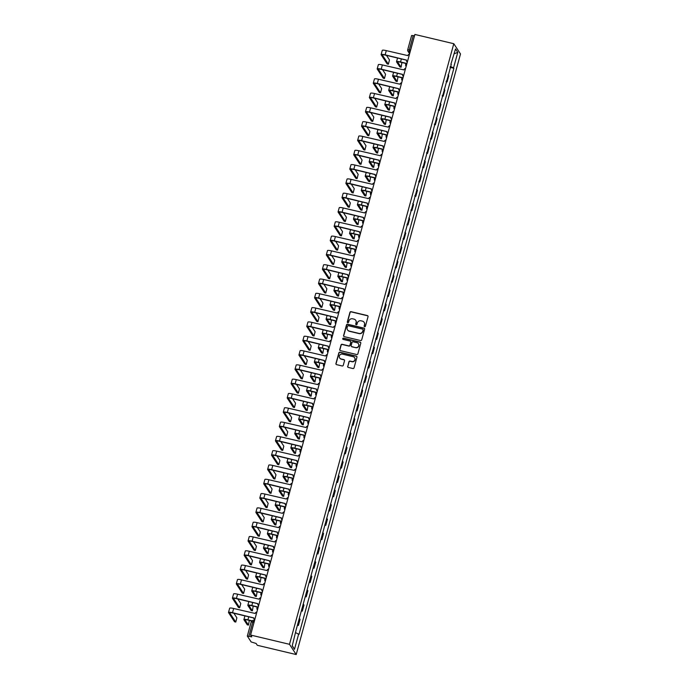 <?xml version="1.0" encoding="UTF-8"?>
<svg xmlns="http://www.w3.org/2000/svg" width="689" height="689" viewBox="0 0 689 689"><rect width="100%" height="100%" fill="white"/><g stroke="black" fill="none" stroke-linecap="round" stroke-linejoin="round"><path stroke-width="1.03" d="M364.619 326.715A0.663 0.637 -33.2 0 0 365.428 326.233L368.038 316.673A0.947 0.913 -33.2 0 0 367.383 315.562L351.089 311.678A0.947 0.913 -33.2 0 0 349.943 312.358L347.325 321.927A0.663 0.637 -33.2 0 0 347.79 322.702A0.663 0.637 -33.2 0 0 348.591 322.228L348.927 320.988A3.032 2.928 -33.2 0 1 352.613 318.8L353.974 319.119A3.032 2.928 -33.2 0 1 356.084 322.693L355.739 323.933A0.663 0.637 -33.2 0 0 356.204 324.708A0.663 0.637 -33.2 0 0 357.005 324.235L357.35 322.995A3.032 2.928 -33.2 0 1 361.027 320.807L362.388 321.126A3.032 2.928 -33.2 0 1 364.498 324.7L364.154 325.931A0.663 0.637 -33.2 0 0 364.619 326.715M347.661 366.324A0.947 0.913 -33.2 0 0 348.324 367.435L352.889 368.529A0.947 0.913 -33.2 0 0 354.043 367.84L356.945 357.221A0.947 0.913 -33.2 0 0 356.291 356.101L340.004 352.225A0.947 0.913 -33.2 0 0 338.85 352.906L335.939 363.525A0.947 0.913 -33.2 0 0 336.602 364.645L342.123 365.962A0.947 0.913 -33.2 0 0 343.277 365.273L344.517 360.726A0.947 0.913 -33.2 0 0 343.854 359.615L341.124 358.96A2.532 2.455 -33.2 0 1 339.763 355.145A2.532 2.455 -33.2 0 1 342.442 354.146L353.164 356.704A2.532 2.455 -33.2 0 1 354.525 360.519A2.532 2.455 -33.2 0 1 351.846 361.518L350.055 361.088A0.947 0.913 -33.2 0 0 348.91 361.777L347.799 366.522A0.947 0.913 -33.2 0 0 347.85 367.151M289.492 644.31L250.581 635.043L414.89 34.45L453.793 43.717L289.492 644.31L296.201 654.55L460.502 53.957L453.793 43.717M360.545 340.538A0.947 0.913 -33.2 0 0 361.699 339.849L364.602 329.23A0.947 0.913 -33.2 0 0 363.947 328.11L347.661 324.235A0.947 0.913 -33.2 0 0 346.507 324.915L343.604 335.534A0.947 0.913 -33.2 0 0 344.259 336.654L360.545 340.538M360.778 343.225L357.875 353.845A0.947 0.913 -33.2 0 1 356.721 354.534L340.435 350.649A0.947 0.913 -33.2 0 1 339.772 349.53L341.012 344.991A0.947 0.913 -33.2 0 1 342.166 344.302L348.772 345.878A0.947 0.913 -33.2 0 0 349.926 345.189L350.753 342.175A0.947 0.913 -33.2 0 0 350.09 341.064L343.217 339.427A0.663 0.637 -33.2 0 1 342.855 338.428A0.663 0.637 -33.2 0 1 343.561 338.161L360.114 342.106A0.947 0.913 -33.2 0 1 360.778 343.225M250.581 635.043L251.769 636.851L247.325 636.076L251.141 641.941L256.11 643.466L257.298 645.283L296.201 654.55M411.643 35.552L413.219 35.578L409.326 49.797L409.094 52.037L409.791 53.096M414.494 35.888L413.219 35.578M446.317 80.949A4.435 0.758 15.3 0 1 446.696 81.276L448.35 75.222A4.435 0.758 -164.7 0 0 447.979 74.903M448.35 75.222L448.763 75.85L447.109 81.905L446.127 81.664M446.696 81.276L447.109 81.905M442.209 95.969L443.191 96.202L444.844 90.156L444.439 89.527A4.435 0.758 -164.7 0 0 444.06 89.2M442.407 95.254A4.435 0.758 15.3 0 1 442.786 95.582L443.191 96.202M438.299 110.274L439.281 110.507L440.934 104.461L440.529 103.832A4.435 0.758 -164.7 0 0 440.15 103.505M438.497 109.56A4.435 0.758 15.3 0 1 438.867 109.887L439.281 110.507M434.38 124.58L435.362 124.812L437.024 118.766L436.611 118.138A4.435 0.758 -164.7 0 0 436.232 117.81M434.578 123.865A4.435 0.758 15.3 0 1 434.957 124.192L435.362 124.812M430.47 138.885L431.452 139.118L433.105 133.063L432.701 132.443A4.435 0.758 -164.7 0 0 432.322 132.116M430.668 138.17A4.435 0.758 15.3 0 1 431.047 138.498L431.452 139.118M426.56 153.191L427.542 153.423L429.195 147.368L428.782 146.748A4.435 0.758 -164.7 0 0 428.412 146.421M426.758 152.476A4.435 0.758 15.3 0 1 427.128 152.794L427.542 153.423M422.641 167.496L423.623 167.728L425.285 161.674L424.872 161.054A4.435 0.758 -164.7 0 0 424.493 160.726M422.839 166.772A4.435 0.758 15.3 0 1 423.218 167.1L423.623 167.728M418.731 181.793L419.713 182.034L421.367 175.979L420.962 175.35A4.435 0.758 -164.7 0 0 420.583 175.032M418.929 181.078A4.435 0.758 15.3 0 1 419.308 181.405L419.713 182.034M414.821 196.098L415.803 196.339L417.456 190.285L417.043 189.656A4.435 0.758 -164.7 0 0 416.673 189.329M415.011 195.383A4.435 0.758 15.3 0 1 415.389 195.71L415.803 196.339M410.902 210.403L411.884 210.636L413.546 204.59L413.133 203.961A4.435 0.758 -164.7 0 0 412.754 203.634M411.1 209.689A4.435 0.758 15.3 0 1 411.479 210.016L411.884 210.636M406.992 224.709L407.974 224.941L409.628 218.895L409.223 218.267A4.435 0.758 -164.7 0 0 408.844 217.939M407.19 223.994A4.435 0.758 15.3 0 1 407.561 224.321L407.974 224.941M403.082 239.014L404.064 239.247L405.718 233.192L405.304 232.572A4.435 0.758 -164.7 0 0 404.934 232.245M403.272 238.299A4.435 0.758 15.3 0 1 403.651 238.627L404.064 239.247M399.164 253.319L400.145 253.552L401.799 247.497L401.394 246.877A4.435 0.758 -164.7 0 0 401.015 246.55M399.362 252.605A4.435 0.758 15.3 0 1 399.741 252.923L400.145 253.552M395.253 267.625L396.235 267.857L397.889 261.803L397.484 261.183A4.435 0.758 -164.7 0 0 397.105 260.855M395.452 266.901A4.435 0.758 15.3 0 1 395.822 267.229L396.235 267.857M391.343 281.93L392.325 282.163L393.979 276.108L393.565 275.488A4.435 0.758 -164.7 0 0 393.195 275.161M391.533 281.207A4.435 0.758 15.3 0 1 391.912 281.534L392.325 282.163M387.425 296.227L388.407 296.468L390.06 290.413L389.655 289.785A4.435 0.758 -164.7 0 0 389.276 289.458M387.623 295.512A4.435 0.758 15.3 0 1 388.002 295.839L388.407 296.468M383.515 310.532L384.496 310.765L386.15 304.719L385.745 304.09A4.435 0.758 -164.7 0 0 385.366 303.763M383.713 309.817A4.435 0.758 15.3 0 1 384.083 310.145L384.496 310.765M379.596 324.838L380.578 325.07L382.24 319.024L381.827 318.396A4.435 0.758 -164.7 0 0 381.448 318.068M379.794 324.123A4.435 0.758 15.3 0 1 380.173 324.45L380.578 325.07M375.686 339.143L376.668 339.376L378.321 333.321L377.916 332.701A4.435 0.758 -164.7 0 0 377.538 332.374M375.884 338.428A4.435 0.758 15.3 0 1 376.263 338.755L376.668 339.376M371.776 353.448L372.758 353.681L374.411 347.626L373.998 347.006A4.435 0.758 -164.7 0 0 373.627 346.679M371.965 352.734A4.435 0.758 15.3 0 1 372.344 353.052L372.758 353.681M367.857 367.754L368.839 367.986L370.501 361.932L370.088 361.312A4.435 0.758 -164.7 0 0 369.709 360.984M368.055 367.03A4.435 0.758 15.3 0 1 368.434 367.358L368.839 367.986M363.947 382.059L364.929 382.292L366.582 376.237L366.178 375.617A4.435 0.758 -164.7 0 0 365.799 375.29M364.145 381.336A4.435 0.758 15.3 0 1 364.515 381.663L364.929 382.292M360.037 396.356L361.019 396.597L362.672 390.542L362.259 389.914A4.435 0.758 -164.7 0 0 361.889 389.595M360.226 395.641A4.435 0.758 15.3 0 1 360.605 395.968L361.019 396.597M356.118 410.661L357.1 410.894L358.762 404.848L358.349 404.219A4.435 0.758 -164.7 0 0 357.97 403.892M356.316 409.946A4.435 0.758 15.3 0 1 356.695 410.274L357.1 410.894M352.208 424.967L353.19 425.199L354.844 419.153L354.439 418.524A4.435 0.758 -164.7 0 0 354.06 418.197M352.406 424.252A4.435 0.758 15.3 0 1 352.777 424.579L353.19 425.199M348.298 439.272L349.28 439.504L350.934 433.459L350.52 432.83A4.435 0.758 -164.7 0 0 350.15 432.503M348.488 438.557A4.435 0.758 15.3 0 1 348.867 438.884L349.28 439.504M344.379 453.577L345.361 453.81L347.015 447.755L346.61 447.135A4.435 0.758 -164.7 0 0 346.231 446.808M344.578 452.862A4.435 0.758 15.3 0 1 344.956 453.19L345.361 453.81M340.469 467.883L341.451 468.115L343.105 462.061L342.7 461.441A4.435 0.758 -164.7 0 0 342.321 461.113M340.667 467.159A4.435 0.758 15.3 0 1 341.038 467.486L341.451 468.115M336.551 482.188L337.532 482.421L339.195 476.366L338.781 475.746A4.435 0.758 -164.7 0 0 338.402 475.419M336.749 481.465A4.435 0.758 15.3 0 1 337.128 481.792L337.532 482.421M332.641 496.485L333.622 496.726L335.276 490.671L334.871 490.043A4.435 0.758 -164.7 0 0 334.492 489.724M332.839 495.77A4.435 0.758 15.3 0 1 333.218 496.097L333.622 496.726M328.731 510.79L329.712 511.023L331.366 504.977L330.953 504.348A4.435 0.758 -164.7 0 0 330.582 504.021M328.929 510.075A4.435 0.758 15.3 0 1 329.299 510.403L329.712 511.023M324.812 525.096L325.794 525.328L327.456 519.282L327.042 518.653A4.435 0.758 -164.7 0 0 326.664 518.326M325.01 524.381A4.435 0.758 15.3 0 1 325.389 524.708L325.794 525.328M320.902 539.401L321.884 539.633L323.537 533.587L323.132 532.959A4.435 0.758 -164.7 0 0 322.753 532.631M321.1 538.686A4.435 0.758 15.3 0 1 321.479 539.013L321.884 539.633M316.992 553.706L317.974 553.939L319.627 547.884L319.214 547.264A4.435 0.758 -164.7 0 0 318.843 546.937M317.181 552.991A4.435 0.758 15.3 0 1 317.56 553.319L317.974 553.939M313.073 568.012L314.055 568.244L315.717 562.19L315.304 561.569A4.435 0.758 -164.7 0 0 314.925 561.242M313.271 567.297A4.435 0.758 15.3 0 1 313.65 567.615L314.055 568.244M309.163 582.317L310.145 582.549L311.798 576.495L311.394 575.875A4.435 0.758 -164.7 0 0 311.015 575.548M309.361 581.594A4.435 0.758 15.3 0 1 309.731 581.921L310.145 582.549M305.253 596.622L306.235 596.855L307.888 590.8L307.475 590.172A4.435 0.758 -164.7 0 0 307.105 589.853M305.442 595.899A4.435 0.758 15.3 0 1 305.821 596.226L306.235 596.855M301.334 610.919L302.316 611.16L303.97 605.106L303.565 604.477A4.435 0.758 -164.7 0 0 303.186 604.15M301.532 610.204A4.435 0.758 15.3 0 1 301.911 610.532L302.316 611.16M297.424 625.224L298.406 625.457L300.059 619.411L299.655 618.782A4.435 0.758 -164.7 0 0 299.276 618.455M297.622 624.51A4.435 0.758 15.3 0 1 297.993 624.837L298.406 625.457M450.864 64.353L455.524 48.953L457.772 52.39L453.56 67.798L450.279 66.48M295.814 632.752L299.009 634.397L453.879 68.28L453.56 67.798M298.69 633.914L294.479 649.314L292.222 645.877L296.115 629.987L451.304 64.361M450.038 67.367L453.879 68.28M457.772 52.39L454.215 53.733M292.282 645.662L294.479 649.314M364.317 326.543A0.663 0.637 -33.2 0 1 364.292 326.138L364.627 324.898A3.032 2.928 -33.2 0 0 364.197 322.452M355.782 320.445A3.032 2.928 -33.2 0 1 356.213 322.9L355.877 324.131A0.663 0.637 -33.2 0 0 355.894 324.536M367.986 316.044A0.947 0.913 -33.2 0 0 367.513 315.76L351.226 311.884A0.947 0.913 -33.2 0 0 350.072 312.565L347.463 322.125A0.663 0.637 -33.2 0 0 347.48 322.538M364.55 328.601A0.947 0.913 -33.2 0 0 364.085 328.317L347.79 324.441A0.947 0.913 -33.2 0 0 346.645 325.122L343.733 335.741A0.947 0.913 -33.2 0 0 343.785 336.37M363.069 329.919A0.663 0.637 -33.2 0 0 362.603 329.135L348.307 325.733A0.663 0.637 -33.2 0 0 347.506 326.207L347.144 327.516A3.032 2.928 -33.2 0 0 349.254 331.082L359.029 333.416A3.032 2.928 -33.2 0 0 362.707 331.22L363.198 330.126A0.663 0.637 -33.2 0 0 363.043 329.514M347.575 329.962A3.032 2.928 -33.2 0 0 349.392 331.288L349.254 331.082M363.198 330.126L362.845 331.426A3.032 2.928 -33.2 0 1 359.158 333.614L349.392 331.288M350.692 341.546A0.947 0.913 -33.2 0 1 350.882 342.381L350.055 345.396A0.947 0.913 -33.2 0 1 348.91 346.085L342.304 344.509A0.947 0.913 -33.2 0 0 341.15 345.189L339.91 349.736A0.947 0.913 -33.2 0 0 339.961 350.365M360.726 342.597A0.947 0.913 -33.2 0 0 360.252 342.312L343.69 338.368A0.663 0.637 -33.2 0 0 342.907 339.255M355.627 347.514A2.532 2.455 -33.2 0 0 358.409 343.716A2.532 2.455 -33.2 0 0 356.945 342.691L353.164 341.796A0.947 0.913 -33.2 0 0 352.019 342.476L351.192 345.49A0.947 0.913 -33.2 0 0 351.846 346.61L355.765 347.712A2.532 2.455 -33.2 0 0 358.469 343.82M351.381 346.326A0.947 0.913 -33.2 0 0 351.984 346.817L351.846 346.61M355.765 347.712L351.984 346.817M354.689 357.824A2.532 2.455 -33.2 0 1 351.976 361.725L350.193 361.294A0.947 0.913 -33.2 0 0 349.039 361.983L347.799 366.522M339.729 358.047A2.532 2.455 -33.2 0 0 341.253 359.167L341.124 358.96M344.466 360.106A0.947 0.913 -33.2 0 0 343.992 359.822L341.253 359.167M356.893 356.592A0.947 0.913 -33.2 0 0 356.42 356.308L340.133 352.432A0.947 0.913 -33.2 0 0 338.979 353.113L336.077 363.732A0.947 0.913 -33.2 0 0 336.129 364.36M399.982 66.936L401.101 67.238L401.902 62.518M406.415 63.371L400.542 61.967A4.875 0.835 -164.7 0 0 396.519 61.717A4.875 0.835 -164.7 0 0 396.563 61.898L399.844 66.902M401.041 67.186L397.76 62.182A3.617 0.62 15.3 0 1 397.725 62.053A3.617 0.62 15.3 0 1 400.714 62.234L406.2 63.543M387.261 63.905L388.381 64.206L389.474 59.934L386.495 55.396M409.49 54.173A1.929 1.869 -33.2 0 0 407.802 55.602L386.288 50.624A4.875 0.835 -164.7 0 0 382.266 50.375L381.112 54.595A4.875 0.835 -164.7 0 0 381.155 54.767L387.123 63.87M407.294 62.225A1.929 1.869 146.8 0 1 406.975 61.864L406.803 61.597A1.929 1.869 -33.2 0 0 407.32 62.113M388.32 64.155L382.352 55.051A3.617 0.62 15.3 0 1 382.317 54.922A3.617 0.62 15.3 0 1 385.306 55.111L406.553 60.176M406.803 61.597A1.929 1.869 -33.2 0 1 406.57 60.098L385.134 54.844A4.875 0.835 -164.7 0 0 381.112 54.595M396.072 81.242L397.191 81.543L397.984 76.823M402.505 77.676L396.623 76.272A4.875 0.835 -164.7 0 0 392.601 76.023A4.875 0.835 -164.7 0 0 392.644 76.195L395.925 81.207M397.131 81.491L393.85 76.488A3.617 0.62 15.3 0 1 393.815 76.35A3.617 0.62 15.3 0 1 396.795 76.539L402.29 77.848M392.153 95.538L393.281 95.849L394.074 91.129M398.587 91.981L392.713 90.578A4.875 0.835 -164.7 0 0 388.691 90.328A4.875 0.835 -164.7 0 0 388.734 90.5L392.015 95.513M393.212 95.797L389.931 90.784A3.617 0.62 15.3 0 1 389.896 90.655A3.617 0.62 15.3 0 1 392.885 90.845L398.38 92.154M388.243 109.844L389.363 110.145L390.163 105.434M394.676 106.287L388.803 104.883A4.875 0.835 -164.7 0 0 384.781 104.633A4.875 0.835 -164.7 0 0 384.824 104.806L388.105 109.809M389.302 110.102L386.021 105.09A3.617 0.62 15.3 0 1 385.986 104.961A3.617 0.62 15.3 0 1 388.975 105.15L394.461 106.459M383.351 78.21L384.471 78.512L385.556 74.24L382.576 69.692M405.58 68.478A1.929 1.869 -33.2 0 0 403.892 69.908L382.369 64.93A4.875 0.835 -164.7 0 0 378.347 64.68L377.193 68.891A4.875 0.835 -164.7 0 0 377.236 69.072L383.205 78.176M403.375 76.531A1.929 1.869 146.8 0 1 403.065 76.169L402.893 75.902A1.929 1.869 -33.2 0 0 403.409 76.419M384.402 78.46L378.442 69.356A3.617 0.62 15.3 0 1 378.407 69.227A3.617 0.62 15.3 0 1 381.387 69.417L402.643 74.481M402.893 75.902A1.929 1.869 -33.2 0 1 402.66 74.403L381.215 69.15A4.875 0.835 -164.7 0 0 377.193 68.891M379.432 92.515L380.552 92.817L381.646 88.545L378.666 83.998M401.67 82.783A1.929 1.869 -33.2 0 0 399.973 84.213L378.459 79.235A4.875 0.835 -164.7 0 0 374.437 78.985L373.283 83.197A4.875 0.835 -164.7 0 0 373.326 83.378L379.294 92.481M399.465 90.827A1.929 1.869 146.8 0 1 399.155 90.474L398.974 90.207A1.929 1.869 -33.2 0 0 399.491 90.724M380.492 92.765L374.523 83.662A3.617 0.62 15.3 0 1 374.489 83.533A3.617 0.62 15.3 0 1 377.477 83.713L398.733 88.778M398.974 90.207A1.929 1.869 -33.2 0 1 398.75 88.709L377.305 83.455A4.875 0.835 -164.7 0 0 373.283 83.197M375.522 106.812L376.642 107.114L377.736 102.85L374.756 98.303M397.751 97.08A1.929 1.869 -33.2 0 0 396.063 98.518L374.54 93.54A4.875 0.835 -164.7 0 0 370.527 93.282L369.373 97.502A4.875 0.835 -164.7 0 0 369.416 97.683L375.376 106.778M395.546 105.133A1.929 1.869 146.8 0 1 395.236 104.771L395.064 104.513A1.929 1.869 -33.2 0 0 395.581 105.029M376.582 107.071L370.613 97.967A3.617 0.62 15.3 0 1 370.579 97.838A3.617 0.62 15.3 0 1 373.567 98.019L394.814 103.083M395.064 104.513A1.929 1.869 -33.2 0 1 394.831 103.014L373.395 97.752A4.875 0.835 -164.7 0 0 369.373 97.502M384.333 124.149L385.452 124.451L386.245 119.74M390.766 120.584L384.884 119.188A4.875 0.835 -164.7 0 0 380.862 118.939A4.875 0.835 -164.7 0 0 380.905 119.111L384.186 124.115M385.392 124.399L382.102 119.395A3.617 0.62 15.3 0 1 382.076 119.266A3.617 0.62 15.3 0 1 385.056 119.455L390.551 120.764M380.414 138.455L381.534 138.756L382.335 134.036M386.848 134.889L380.974 133.494A4.875 0.835 -164.7 0 0 376.952 133.235A4.875 0.835 -164.7 0 0 376.995 133.416L380.276 138.42M381.473 138.704L378.192 133.7A3.617 0.62 15.3 0 1 378.158 133.571A3.617 0.62 15.3 0 1 381.146 133.761L386.641 135.061M371.604 121.118L372.732 121.419L373.817 117.156L370.837 112.608M393.841 111.385A1.929 1.869 -33.2 0 0 392.153 112.824L370.63 107.846A4.875 0.835 -164.7 0 0 366.608 107.587L365.454 111.807A4.875 0.835 -164.7 0 0 365.497 111.988L371.466 121.083M391.636 119.438A1.929 1.869 146.8 0 1 391.326 119.076L391.154 118.809A1.929 1.869 -33.2 0 0 391.671 119.326M372.663 121.376L366.694 112.273A3.617 0.62 15.3 0 1 366.669 112.135A3.617 0.62 15.3 0 1 369.648 112.324L390.904 117.388M391.154 118.809A1.929 1.869 -33.2 0 1 390.921 117.319L369.476 112.057A4.875 0.835 -164.7 0 0 365.454 111.807M367.693 135.423L368.813 135.724L369.907 131.461L366.927 126.914M389.922 125.691A1.929 1.869 -33.2 0 0 388.234 127.129L366.72 122.142A4.875 0.835 -164.7 0 0 362.698 121.893L361.544 126.113A4.875 0.835 -164.7 0 0 361.587 126.285L367.556 135.388M387.726 133.744A1.929 1.869 146.8 0 1 387.416 133.382L387.235 133.115A1.929 1.869 -33.2 0 0 387.752 133.632M368.753 135.673L362.784 126.578A3.617 0.62 15.3 0 1 362.75 126.44A3.617 0.62 15.3 0 1 365.738 126.63L386.994 131.694M387.235 133.115A1.929 1.869 -33.2 0 1 387.011 131.616L365.566 126.363A4.875 0.835 -164.7 0 0 361.544 126.113M376.504 152.76L377.624 153.061L378.425 148.342M382.938 149.194L377.055 147.79A4.875 0.835 -164.7 0 0 373.033 147.541A4.875 0.835 -164.7 0 0 373.085 147.722L376.366 152.725M377.563 153.01L374.282 148.006A3.617 0.62 15.3 0 1 374.248 147.877A3.617 0.62 15.3 0 1 377.236 148.057L382.722 149.367M372.594 167.065L373.714 167.367L374.506 162.647M379.028 163.5L373.145 162.096A4.875 0.835 -164.7 0 0 369.123 161.846A4.875 0.835 -164.7 0 0 369.166 162.027L372.448 167.031M373.645 167.315L370.363 162.311A3.617 0.62 15.3 0 1 370.337 162.182A3.617 0.62 15.3 0 1 373.317 162.363L378.812 163.672M368.675 181.371L369.795 181.672L370.596 176.952M375.109 177.805L369.235 176.401A4.875 0.835 -164.7 0 0 365.213 176.151A4.875 0.835 -164.7 0 0 365.256 176.324L368.537 181.336M369.735 181.62L366.453 176.617A3.617 0.62 15.3 0 1 366.419 176.479A3.617 0.62 15.3 0 1 369.407 176.668L374.894 177.977M364.765 195.676L365.885 195.977L366.677 191.258M371.199 192.11L365.316 190.707A4.875 0.835 -164.7 0 0 361.294 190.457A4.875 0.835 -164.7 0 0 361.337 190.629L364.627 195.642M365.825 195.926L362.543 190.913A3.617 0.62 15.3 0 1 362.509 190.784A3.617 0.62 15.3 0 1 365.497 190.974L370.983 192.283M360.855 209.973L361.975 210.274L362.767 205.563M367.28 206.416L361.406 205.012A4.875 0.835 -164.7 0 0 357.384 204.762A4.875 0.835 -164.7 0 0 357.427 204.934L360.709 209.938M361.906 210.231L358.624 205.219A3.617 0.62 15.3 0 1 358.59 205.089A3.617 0.62 15.3 0 1 361.579 205.279L367.073 206.588M356.936 224.278L358.056 224.58L358.857 219.869M363.37 220.713L357.496 219.317A4.875 0.835 -164.7 0 0 353.474 219.068A4.875 0.835 -164.7 0 0 353.517 219.24L356.799 224.244M357.996 224.536L354.714 219.524A3.617 0.62 15.3 0 1 354.68 219.395A3.617 0.62 15.3 0 1 357.669 219.584L363.155 220.893M353.026 238.583L354.146 238.885L354.938 234.165M359.46 235.018L353.578 233.623A4.875 0.835 -164.7 0 0 349.556 233.364A4.875 0.835 -164.7 0 0 349.599 233.545L352.88 238.549M354.086 238.833L350.804 233.829A3.617 0.62 15.3 0 1 350.77 233.7A3.617 0.62 15.3 0 1 353.758 233.89L359.245 235.19M349.108 252.889L350.236 253.19L351.028 248.471M355.541 249.323L349.667 247.928A4.875 0.835 -164.7 0 0 345.645 247.67A4.875 0.835 -164.7 0 0 345.689 247.851L348.97 252.854M350.167 253.139L346.886 248.135A3.617 0.62 15.3 0 1 346.851 248.006A3.617 0.62 15.3 0 1 349.84 248.186L355.335 249.496M363.783 149.728L364.903 150.03L365.988 145.758L363.017 141.219M386.012 139.996A1.929 1.869 -33.2 0 0 384.324 141.434L362.802 136.448A4.875 0.835 -164.7 0 0 358.78 136.198L357.625 140.418A4.875 0.835 -164.7 0 0 357.677 140.59L363.637 149.694M383.807 148.049A1.929 1.869 146.8 0 1 383.497 147.687L383.325 147.42A1.929 1.869 -33.2 0 0 383.842 147.937M364.843 149.978L358.874 140.875A3.617 0.62 15.3 0 1 358.84 140.745A3.617 0.62 15.3 0 1 361.828 140.935L383.075 145.999M383.325 147.42A1.929 1.869 -33.2 0 1 383.093 145.922L361.647 140.668A4.875 0.835 -164.7 0 0 357.625 140.418M359.865 164.034L360.984 164.335L362.078 160.063L359.098 155.525M382.102 154.302A1.929 1.869 -33.2 0 0 380.414 155.731L358.891 150.753A4.875 0.835 -164.7 0 0 354.869 150.503L353.715 154.724A4.875 0.835 -164.7 0 0 353.758 154.896L359.727 163.999M379.897 162.354A1.929 1.869 146.8 0 1 379.587 161.993L379.415 161.726A1.929 1.869 -33.2 0 0 379.923 162.242M360.924 164.283L354.956 155.18A3.617 0.62 15.3 0 1 354.93 155.051A3.617 0.62 15.3 0 1 357.91 155.24L379.165 160.304M379.415 161.726A1.929 1.869 -33.2 0 1 379.183 160.227L357.737 154.973A4.875 0.835 -164.7 0 0 353.715 154.724M355.955 178.339L357.074 178.64L358.168 174.369L355.188 169.821M378.183 168.607A1.929 1.869 -33.2 0 0 376.495 170.037L354.981 165.059A4.875 0.835 -164.7 0 0 350.959 164.809L349.805 169.029A4.875 0.835 -164.7 0 0 349.848 169.201L355.817 178.305M375.987 176.66A1.929 1.869 146.8 0 1 375.677 176.298L375.496 176.031A1.929 1.869 -33.2 0 0 376.013 176.548M357.014 178.589L351.046 169.485A3.617 0.62 15.3 0 1 351.011 169.356A3.617 0.62 15.3 0 1 354 169.546L375.247 174.61M375.496 176.031A1.929 1.869 -33.2 0 1 375.272 174.532L353.827 169.279A4.875 0.835 -164.7 0 0 349.805 169.029M352.045 192.644L353.164 192.946L354.249 188.674L351.269 184.127M374.273 182.912A1.929 1.869 -33.2 0 0 372.585 184.342L351.063 179.364A4.875 0.835 -164.7 0 0 347.041 179.114L345.887 183.326A4.875 0.835 -164.7 0 0 345.93 183.507L351.898 192.61M372.069 190.956A1.929 1.869 146.8 0 1 371.759 190.603L371.586 190.336A1.929 1.869 -33.2 0 0 372.103 190.853M353.095 192.894L347.135 183.791A3.617 0.62 15.3 0 1 347.101 183.662A3.617 0.62 15.3 0 1 350.09 183.851L371.337 188.907M371.586 190.336A1.929 1.869 -33.2 0 1 371.354 188.838L349.909 183.584A4.875 0.835 -164.7 0 0 345.887 183.326M348.126 206.941L349.245 207.243L350.339 202.979L347.359 198.432M370.363 197.209A1.929 1.869 -33.2 0 0 368.675 198.647L347.153 193.669A4.875 0.835 -164.7 0 0 343.131 193.42L341.977 197.631A4.875 0.835 -164.7 0 0 342.02 197.812L347.988 206.915M368.159 205.262A1.929 1.869 146.8 0 1 367.848 204.9L367.676 204.642A1.929 1.869 -33.2 0 0 368.184 205.158M349.185 207.2L343.217 198.096A3.617 0.62 15.3 0 1 343.182 197.967A3.617 0.62 15.3 0 1 346.171 198.148L367.426 203.212M367.676 204.642A1.929 1.869 -33.2 0 1 367.444 203.143L345.999 197.881A4.875 0.835 -164.7 0 0 341.977 197.631M344.216 221.247L345.335 221.548L346.429 217.285L343.449 212.737M366.445 211.514A1.929 1.869 -33.2 0 0 364.757 212.953L343.243 207.975A4.875 0.835 -164.7 0 0 339.221 207.716L338.066 211.936A4.875 0.835 -164.7 0 0 338.11 212.117L344.078 221.212M364.248 219.567A1.929 1.869 146.8 0 1 363.93 219.205L363.758 218.938A1.929 1.869 -33.2 0 0 364.274 219.455M345.275 221.505L339.307 212.401A3.617 0.62 15.3 0 1 339.272 212.272A3.617 0.62 15.3 0 1 342.261 212.453L363.508 217.517M363.758 218.938A1.929 1.869 -33.2 0 1 363.525 217.448L342.088 212.186A4.875 0.835 -164.7 0 0 338.066 211.936M340.306 235.552L341.425 235.853L342.511 231.59L339.531 227.043M362.535 225.82A1.929 1.869 -33.2 0 0 360.847 227.258L339.324 222.271A4.875 0.835 -164.7 0 0 335.302 222.022L334.148 226.242A4.875 0.835 -164.7 0 0 334.191 226.414L340.159 235.517M360.33 233.872A1.929 1.869 146.8 0 1 360.02 233.511L359.847 233.244A1.929 1.869 -33.2 0 0 360.364 233.76M341.356 235.802L335.397 226.707A3.617 0.62 15.3 0 1 335.362 226.569A3.617 0.62 15.3 0 1 338.351 226.759L359.598 231.823M359.847 233.244A1.929 1.869 -33.2 0 1 359.615 231.745L338.17 226.492A4.875 0.835 -164.7 0 0 334.148 226.242M336.387 249.857L337.507 250.159L338.6 245.895L335.621 241.348M358.624 240.125A1.929 1.869 -33.2 0 0 356.928 241.563L335.414 236.577A4.875 0.835 -164.7 0 0 331.392 236.327L330.238 240.547A4.875 0.835 -164.7 0 0 330.281 240.719L336.249 249.823M356.42 248.178A1.929 1.869 146.8 0 1 356.11 247.816L355.929 247.549A1.929 1.869 -33.2 0 0 356.446 248.066M337.446 250.107L331.478 241.004A3.617 0.62 15.3 0 1 331.443 240.874A3.617 0.62 15.3 0 1 334.432 241.064L355.688 246.128M355.929 247.549A1.929 1.869 -33.2 0 1 355.705 246.051L334.26 240.797A4.875 0.835 -164.7 0 0 330.238 240.547M345.198 267.194L346.317 267.496L347.118 262.776M351.631 263.629L345.757 262.225A4.875 0.835 -164.7 0 0 341.735 261.975A4.875 0.835 -164.7 0 0 341.778 262.156L345.06 267.16M346.257 267.444L342.976 262.44A3.617 0.62 15.3 0 1 342.941 262.311A3.617 0.62 15.3 0 1 345.93 262.492L351.416 263.801M341.288 281.5L342.407 281.801L343.2 277.081M347.721 277.934L341.839 276.53A4.875 0.835 -164.7 0 0 337.817 276.28A4.875 0.835 -164.7 0 0 337.86 276.461L341.141 281.465M342.347 281.749L339.057 276.745A3.617 0.62 15.3 0 1 339.031 276.608A3.617 0.62 15.3 0 1 342.011 276.797L347.506 278.106M337.369 295.805L338.488 296.106L339.289 291.387M343.802 292.239L337.929 290.836A4.875 0.835 -164.7 0 0 333.907 290.586A4.875 0.835 -164.7 0 0 333.95 290.758L337.231 295.77M338.428 296.055L335.147 291.051A3.617 0.62 15.3 0 1 335.112 290.913A3.617 0.62 15.3 0 1 338.101 291.102L343.596 292.412M333.459 310.102L334.578 310.403L335.379 305.692M339.892 306.545L334.01 305.141A4.875 0.835 -164.7 0 0 329.988 304.891A4.875 0.835 -164.7 0 0 330.04 305.063L333.321 310.076M334.518 310.36L331.237 305.348A3.617 0.62 15.3 0 1 331.202 305.218A3.617 0.62 15.3 0 1 334.191 305.408L339.677 306.717M329.549 324.407L330.668 324.708L331.461 319.997M335.982 320.841L330.1 319.446A4.875 0.835 -164.7 0 0 326.078 319.196A4.875 0.835 -164.7 0 0 326.121 319.369L329.402 324.373M330.599 324.665L327.318 319.653A3.617 0.62 15.3 0 1 327.292 319.524A3.617 0.62 15.3 0 1 330.272 319.713L335.767 321.022M325.63 338.712L326.75 339.014L327.551 334.294M332.064 335.147L326.19 333.752A4.875 0.835 -164.7 0 0 322.168 333.493A4.875 0.835 -164.7 0 0 322.211 333.674L325.492 338.678M326.689 338.962L323.408 333.958A3.617 0.62 15.3 0 1 323.374 333.829A3.617 0.62 15.3 0 1 326.362 334.019L331.857 335.319M321.72 353.018L322.84 353.319L323.632 348.6M328.153 349.452L322.271 348.057A4.875 0.835 -164.7 0 0 318.249 347.799A4.875 0.835 -164.7 0 0 318.292 347.979L321.582 352.983M322.779 353.268L319.498 348.264A3.617 0.62 15.3 0 1 319.463 348.134A3.617 0.62 15.3 0 1 322.452 348.315L327.938 349.624M317.81 367.323L318.929 367.625L319.722 362.905M324.235 363.758L318.361 362.354A4.875 0.835 -164.7 0 0 314.339 362.104A4.875 0.835 -164.7 0 0 314.382 362.285L317.663 367.289M318.861 367.573L315.579 362.569A3.617 0.62 15.3 0 1 315.553 362.44A3.617 0.62 15.3 0 1 318.533 362.621L324.028 363.93M313.891 381.628L315.011 381.93L315.812 377.21M320.325 378.063L314.451 376.659A4.875 0.835 -164.7 0 0 310.429 376.409A4.875 0.835 -164.7 0 0 310.472 376.59L313.753 381.594M314.951 381.878L311.669 376.874A3.617 0.62 15.3 0 1 311.635 376.737A3.617 0.62 15.3 0 1 314.623 376.926L320.109 378.235M309.981 395.934L311.101 396.235L311.893 391.516M316.415 392.368L310.532 390.964A4.875 0.835 -164.7 0 0 306.51 390.715A4.875 0.835 -164.7 0 0 306.553 390.887L309.835 395.899M311.04 396.184L307.759 391.18A3.617 0.62 15.3 0 1 307.725 391.042A3.617 0.62 15.3 0 1 310.713 391.231L316.199 392.541M306.071 410.231L307.191 410.541L307.983 405.821M312.496 406.674L306.622 405.27A4.875 0.835 -164.7 0 0 302.6 405.02A4.875 0.835 -164.7 0 0 302.643 405.192L305.925 410.205M307.122 410.489L303.84 405.476A3.617 0.62 15.3 0 1 303.806 405.347A3.617 0.62 15.3 0 1 306.794 405.537L312.289 406.846M302.152 424.536L303.272 424.837L304.073 420.126M308.586 420.97L302.712 419.575A4.875 0.835 -164.7 0 0 298.69 419.325A4.875 0.835 -164.7 0 0 298.733 419.498L302.015 424.502M303.212 424.794L299.93 419.782A3.617 0.62 15.3 0 1 299.896 419.653A3.617 0.62 15.3 0 1 302.884 419.842L308.371 421.151M298.242 438.841L299.362 439.143L300.154 434.423M304.676 435.276L298.793 433.881A4.875 0.835 -164.7 0 0 294.771 433.631A4.875 0.835 -164.7 0 0 294.814 433.803L298.096 438.807M299.302 439.091L296.012 434.087A3.617 0.62 15.3 0 1 295.986 433.958A3.617 0.62 15.3 0 1 298.966 434.148L304.46 435.457M294.324 453.147L295.443 453.448L296.244 448.728M300.757 449.581L294.883 448.186A4.875 0.835 -164.7 0 0 290.861 447.928A4.875 0.835 -164.7 0 0 290.904 448.108L294.186 453.112M295.383 453.396L292.102 448.393A3.617 0.62 15.3 0 1 292.067 448.263A3.617 0.62 15.3 0 1 295.056 448.453L300.55 449.753M290.413 467.452L291.533 467.753L292.334 463.034M296.847 463.886L290.965 462.483A4.875 0.835 -164.7 0 0 286.951 462.233A4.875 0.835 -164.7 0 0 286.994 462.414L290.276 467.418M291.473 467.702L288.191 462.698A3.617 0.62 15.3 0 1 288.157 462.569A3.617 0.62 15.3 0 1 291.146 462.75L296.632 464.059M332.477 264.163L333.597 264.464L334.69 260.192L331.71 255.653M354.706 254.43A1.929 1.869 -33.2 0 0 353.018 255.86L331.504 250.882A4.875 0.835 -164.7 0 0 327.482 250.632L326.328 254.852A4.875 0.835 -164.7 0 0 326.371 255.025L332.331 264.128M352.501 262.483A1.929 1.869 146.8 0 1 352.191 262.121L352.019 261.854A1.929 1.869 -33.2 0 0 352.535 262.371M333.536 264.412L327.568 255.309A3.617 0.62 15.3 0 1 327.533 255.18A3.617 0.62 15.3 0 1 330.522 255.369L351.769 260.433M352.019 261.854A1.929 1.869 -33.2 0 1 351.786 260.356L330.35 255.102A4.875 0.835 -164.7 0 0 326.328 254.852M328.558 278.468L329.686 278.769L330.772 274.498L327.792 269.959M350.796 268.736A1.929 1.869 -33.2 0 0 349.108 270.166L327.585 265.187A4.875 0.835 -164.7 0 0 323.563 264.938L322.409 269.158A4.875 0.835 -164.7 0 0 322.452 269.33L328.42 278.434M348.591 276.789A1.929 1.869 146.8 0 1 348.281 276.427L348.109 276.16A1.929 1.869 -33.2 0 0 348.625 276.677M329.618 278.718L323.649 269.614A3.617 0.62 15.3 0 1 323.623 269.485A3.617 0.62 15.3 0 1 326.603 269.675L347.859 274.739M348.109 276.16A1.929 1.869 -33.2 0 1 347.876 274.661L326.431 269.408A4.875 0.835 -164.7 0 0 322.409 269.158M324.648 292.773L325.768 293.075L326.862 288.803L323.882 284.256M346.877 283.041A1.929 1.869 -33.2 0 0 345.189 284.471L323.675 279.493A4.875 0.835 -164.7 0 0 319.653 279.243L318.499 283.455A4.875 0.835 -164.7 0 0 318.542 283.635L324.51 292.739M344.681 291.085A1.929 1.869 146.8 0 1 344.371 290.732L344.19 290.465A1.929 1.869 -33.2 0 0 344.707 290.982M325.708 293.023L319.739 283.92A3.617 0.62 15.3 0 1 319.705 283.79A3.617 0.62 15.3 0 1 322.693 283.98L343.949 289.036M344.19 290.465A1.929 1.869 -33.2 0 1 343.966 288.967L322.521 283.713A4.875 0.835 -164.7 0 0 318.499 283.455M320.738 307.07L321.858 307.372L322.952 303.108L319.972 298.561M342.967 297.338A1.929 1.869 -33.2 0 0 341.279 298.776L319.756 293.798A4.875 0.835 -164.7 0 0 315.734 293.548L314.58 297.76A4.875 0.835 -164.7 0 0 314.632 297.941L320.592 307.044M340.762 305.391A1.929 1.869 146.8 0 1 340.452 305.038L340.28 304.771A1.929 1.869 -33.2 0 0 340.797 305.287M321.797 307.328L315.829 298.225A3.617 0.62 15.3 0 1 315.795 298.096A3.617 0.62 15.3 0 1 318.783 298.277L340.03 303.341M340.28 304.771A1.929 1.869 -33.2 0 1 340.047 303.272L318.602 298.018A4.875 0.835 -164.7 0 0 314.58 297.76M316.819 321.375L317.939 321.677L319.033 317.414L316.053 312.866M339.057 311.643A1.929 1.869 -33.2 0 0 337.369 313.082L315.846 308.104A4.875 0.835 -164.7 0 0 311.824 307.845L310.67 312.065A4.875 0.835 -164.7 0 0 310.713 312.246L316.682 321.341M336.852 319.696A1.929 1.869 146.8 0 1 336.542 319.334L336.37 319.067A1.929 1.869 -33.2 0 0 336.878 319.593M317.879 321.634L311.91 312.53A3.617 0.62 15.3 0 1 311.884 312.401A3.617 0.62 15.3 0 1 314.864 312.582L336.12 317.646M336.37 319.067A1.929 1.869 -33.2 0 1 336.137 317.577L314.692 312.315A4.875 0.835 -164.7 0 0 310.67 312.065M312.909 335.681L314.029 335.982L315.123 331.719L312.143 327.172M335.138 325.949A1.929 1.869 -33.2 0 0 333.45 327.387L311.936 322.4A4.875 0.835 -164.7 0 0 307.914 322.151L306.76 326.371A4.875 0.835 -164.7 0 0 306.803 326.543L312.772 335.646M332.942 334.001A1.929 1.869 146.8 0 1 332.632 333.64L332.451 333.373A1.929 1.869 -33.2 0 0 332.968 333.889M313.969 335.931L308 326.836A3.617 0.62 15.3 0 1 307.966 326.698A3.617 0.62 15.3 0 1 310.954 326.887L332.201 331.952M332.451 333.373A1.929 1.869 -33.2 0 1 332.227 331.874L310.782 326.62A4.875 0.835 -164.7 0 0 306.76 326.371M308.999 349.986L310.119 350.288L311.204 346.024L308.224 341.477M331.228 340.254A1.929 1.869 -33.2 0 0 329.54 341.692L308.017 336.706A4.875 0.835 -164.7 0 0 303.995 336.456L302.841 340.676A4.875 0.835 -164.7 0 0 302.884 340.848L308.853 349.952M329.023 348.307A1.929 1.869 146.8 0 1 328.713 347.945L328.541 347.678A1.929 1.869 -33.2 0 0 329.058 348.195M310.05 350.236L304.09 341.141A3.617 0.62 15.3 0 1 304.056 341.003A3.617 0.62 15.3 0 1 307.044 341.193L328.291 346.257M328.541 347.678A1.929 1.869 -33.2 0 1 328.308 346.179L306.863 340.926A4.875 0.835 -164.7 0 0 302.841 340.676M305.081 364.292L306.2 364.593L307.294 360.321L304.314 355.782M327.318 354.559A1.929 1.869 -33.2 0 0 325.63 355.998L304.107 351.011A4.875 0.835 -164.7 0 0 300.085 350.761L298.931 354.981A4.875 0.835 -164.7 0 0 298.974 355.154L304.943 364.257M325.113 362.612A1.929 1.869 146.8 0 1 324.803 362.25L324.631 361.983A1.929 1.869 -33.2 0 0 325.139 362.5M306.14 364.541L300.171 355.438A3.617 0.62 15.3 0 1 300.146 355.309A3.617 0.62 15.3 0 1 303.126 355.498L324.381 360.562M324.631 361.983A1.929 1.869 -33.2 0 1 324.398 360.485L302.953 355.231A4.875 0.835 -164.7 0 0 298.931 354.981M301.171 378.597L302.29 378.898L303.384 374.627L300.404 370.088M323.399 368.865A1.929 1.869 -33.2 0 0 321.711 370.294L300.197 365.316A4.875 0.835 -164.7 0 0 296.175 365.067L295.021 369.287A4.875 0.835 -164.7 0 0 295.064 369.459L301.033 378.562M321.203 376.917A1.929 1.869 146.8 0 1 320.893 376.556L320.712 376.289A1.929 1.869 -33.2 0 0 321.229 376.805M302.23 378.847L296.261 369.743A3.617 0.62 15.3 0 1 296.227 369.614A3.617 0.62 15.3 0 1 299.215 369.804L320.463 374.868M320.712 376.289A1.929 1.869 -33.2 0 1 320.488 374.79L299.043 369.537A4.875 0.835 -164.7 0 0 295.021 369.287M297.26 392.902L298.38 393.204L299.465 388.932L296.485 384.384M319.489 383.17A1.929 1.869 -33.2 0 0 317.801 384.6L296.279 379.622A4.875 0.835 -164.7 0 0 292.257 379.372L291.102 383.584A4.875 0.835 -164.7 0 0 291.146 383.764L297.114 392.868M317.284 391.214A1.929 1.869 146.8 0 1 316.974 390.861L316.802 390.594A1.929 1.869 -33.2 0 0 317.319 391.111M298.311 393.152L292.351 384.049A3.617 0.62 15.3 0 1 292.317 383.919A3.617 0.62 15.3 0 1 295.305 384.109L316.552 389.164M316.802 390.594A1.929 1.869 -33.2 0 1 316.57 389.096L295.125 383.842A4.875 0.835 -164.7 0 0 291.102 383.584M293.342 407.199L294.461 407.509L295.555 403.237L292.575 398.69M315.579 397.475A1.929 1.869 -33.2 0 0 313.891 398.905L292.369 393.927A4.875 0.835 -164.7 0 0 288.346 393.677L287.192 397.889A4.875 0.835 -164.7 0 0 287.235 398.07L293.204 407.173M313.374 405.52A1.929 1.869 146.8 0 1 313.064 405.166L312.892 404.899A1.929 1.869 -33.2 0 0 313.4 405.416M294.401 407.457L288.433 398.354A3.617 0.62 15.3 0 1 288.398 398.225A3.617 0.62 15.3 0 1 291.387 398.406L312.642 403.47M312.892 404.899A1.929 1.869 -33.2 0 1 312.66 403.401L291.214 398.147A4.875 0.835 -164.7 0 0 287.192 397.889M289.432 421.504L290.551 421.806L291.645 417.543L288.665 412.995M311.661 411.772A1.929 1.869 -33.2 0 0 309.972 413.211L288.458 408.232A4.875 0.835 -164.7 0 0 284.436 407.974L283.282 412.194A4.875 0.835 -164.7 0 0 283.325 412.375L289.294 421.47M309.464 419.825A1.929 1.869 146.8 0 1 309.146 419.463L308.973 419.196A1.929 1.869 -33.2 0 0 309.49 419.722M290.491 421.763L284.523 412.659A3.617 0.62 15.3 0 1 284.488 412.53A3.617 0.62 15.3 0 1 287.477 412.711L308.724 417.775M308.973 419.196A1.929 1.869 -33.2 0 1 308.741 417.706L287.304 412.444A4.875 0.835 -164.7 0 0 283.282 412.194M285.522 435.81L286.641 436.111L287.726 431.848L284.746 427.301M307.75 426.078A1.929 1.869 -33.2 0 0 306.062 427.516L284.54 422.538A4.875 0.835 -164.7 0 0 280.518 422.279L279.364 426.5A4.875 0.835 -164.7 0 0 279.407 426.68L285.375 435.775M305.546 434.13A1.929 1.869 146.8 0 1 305.236 433.769L305.063 433.502A1.929 1.869 -33.2 0 0 305.58 434.018M286.572 436.059L280.604 426.965A3.617 0.62 15.3 0 1 280.578 426.827A3.617 0.62 15.3 0 1 283.558 427.016L304.814 432.081M305.063 433.502A1.929 1.869 -33.2 0 1 304.831 432.012L283.386 426.749A4.875 0.835 -164.7 0 0 279.364 426.5M281.603 450.115L282.723 450.417L283.816 446.153L280.836 441.606M303.84 440.383A1.929 1.869 -33.2 0 0 302.144 441.821L280.63 436.835A4.875 0.835 -164.7 0 0 276.608 436.585L275.454 440.805A4.875 0.835 -164.7 0 0 275.497 440.977L281.465 450.081M301.636 448.436A1.929 1.869 146.8 0 1 301.326 448.074L301.145 447.807A1.929 1.869 -33.2 0 0 301.661 448.324M282.662 450.365L276.694 441.27A3.617 0.62 15.3 0 1 276.659 441.132A3.617 0.62 15.3 0 1 279.648 441.322L300.904 446.386M301.145 447.807A1.929 1.869 -33.2 0 1 300.921 446.308L279.476 441.055A4.875 0.835 -164.7 0 0 275.454 440.805M277.693 464.42L278.812 464.722L279.906 460.45L276.926 455.911M299.922 454.688A1.929 1.869 -33.2 0 0 298.234 456.127L276.711 451.14A4.875 0.835 -164.7 0 0 272.689 450.89L271.544 455.11A4.875 0.835 -164.7 0 0 271.587 455.283L277.546 464.386M297.717 462.741A1.929 1.869 146.8 0 1 297.407 462.379L297.235 462.112A1.929 1.869 -33.2 0 0 297.751 462.629M278.752 464.67L272.784 455.567A3.617 0.62 15.3 0 1 272.749 455.438A3.617 0.62 15.3 0 1 275.738 455.627L296.985 460.691M297.235 462.112A1.929 1.869 -33.2 0 1 297.002 460.614L275.557 455.36A4.875 0.835 -164.7 0 0 271.544 455.11M286.503 481.757L287.623 482.059L288.415 477.339M292.937 478.192L287.055 476.788A4.875 0.835 -164.7 0 0 283.033 476.538A4.875 0.835 -164.7 0 0 283.076 476.719L286.357 481.723M287.554 482.007L284.273 477.003A3.617 0.62 15.3 0 1 284.247 476.874A3.617 0.62 15.3 0 1 287.227 477.055L292.722 478.364M273.774 478.726L274.894 479.027L275.988 474.755L273.008 470.217M296.012 468.994A1.929 1.869 -33.2 0 0 294.324 470.423L272.801 465.445A4.875 0.835 -164.7 0 0 268.779 465.196L267.625 469.416A4.875 0.835 -164.7 0 0 267.668 469.588L273.636 478.691M293.807 477.046A1.929 1.869 146.8 0 1 293.497 476.685L293.325 476.418A1.929 1.869 -33.2 0 0 293.841 476.934M274.833 478.976L268.865 469.872A3.617 0.62 15.3 0 1 268.839 469.743A3.617 0.62 15.3 0 1 271.819 469.932L293.075 474.997M293.325 476.418A1.929 1.869 -33.2 0 1 293.092 474.919L271.647 469.665A4.875 0.835 -164.7 0 0 267.625 469.416M282.585 496.063L283.704 496.364L284.505 491.645M289.018 492.497L283.145 491.093A4.875 0.835 -164.7 0 0 279.123 490.844A4.875 0.835 -164.7 0 0 279.166 491.016L282.447 496.028M283.644 496.313L280.363 491.309A3.617 0.62 15.3 0 1 280.328 491.171A3.617 0.62 15.3 0 1 283.317 491.36L288.812 492.669M269.864 493.031L270.984 493.333L272.077 489.061L269.098 484.513M292.093 483.299A1.929 1.869 -33.2 0 0 290.405 484.729L268.891 479.751A4.875 0.835 -164.7 0 0 264.869 479.501L263.715 483.712A4.875 0.835 -164.7 0 0 263.758 483.893L269.726 492.997M289.897 491.352A1.929 1.869 146.8 0 1 289.587 490.99L289.406 490.723A1.929 1.869 -33.2 0 0 289.923 491.24M270.923 493.281L264.955 484.178A3.617 0.62 15.3 0 1 264.921 484.048A3.617 0.62 15.3 0 1 267.909 484.238L289.156 489.302M289.406 490.723A1.929 1.869 -33.2 0 1 289.182 489.224L267.737 483.971A4.875 0.835 -164.7 0 0 263.715 483.712M278.675 510.368L279.794 510.67L280.595 505.95M285.108 506.803L279.226 505.399A4.875 0.835 -164.7 0 0 275.204 505.149A4.875 0.835 -164.7 0 0 275.255 505.321L278.537 510.334M279.734 510.618L276.453 505.605A3.617 0.62 15.3 0 1 276.418 505.476A3.617 0.62 15.3 0 1 279.407 505.666L284.893 506.975M265.954 507.337L267.074 507.638L268.159 503.366L265.187 498.819M288.183 497.604A1.929 1.869 -33.2 0 0 286.495 499.034L264.972 494.056A4.875 0.835 -164.7 0 0 260.95 493.806L259.796 498.018A4.875 0.835 -164.7 0 0 259.848 498.199L265.808 507.302M285.978 505.648A1.929 1.869 146.8 0 1 285.668 505.295L285.496 505.028A1.929 1.869 -33.2 0 0 286.013 505.545M267.013 507.586L261.045 498.483A3.617 0.62 15.3 0 1 261.01 498.354A3.617 0.62 15.3 0 1 263.999 498.535L285.246 503.599M285.496 505.028A1.929 1.869 -33.2 0 1 285.263 503.53L263.818 498.276A4.875 0.835 -164.7 0 0 259.796 498.018M274.765 524.665L275.884 524.966L276.677 520.255M281.198 521.108L275.316 519.704A4.875 0.835 -164.7 0 0 271.294 519.454A4.875 0.835 -164.7 0 0 271.337 519.627L274.618 524.63M275.815 524.923L272.534 519.911A3.617 0.62 15.3 0 1 272.508 519.782A3.617 0.62 15.3 0 1 275.488 519.971L280.983 521.28M262.035 521.633L263.155 521.935L264.249 517.672L261.269 513.124M284.273 511.901A1.929 1.869 -33.2 0 0 282.585 513.339L261.062 508.361A4.875 0.835 -164.7 0 0 257.04 508.103L255.886 512.323A4.875 0.835 -164.7 0 0 255.929 512.504L261.898 521.599M282.068 519.954A1.929 1.869 146.8 0 1 281.758 519.592L281.586 519.334A1.929 1.869 -33.2 0 0 282.094 519.851M263.095 521.892L257.126 512.788A3.617 0.62 15.3 0 1 257.1 512.659A3.617 0.62 15.3 0 1 260.08 512.84L281.336 517.904M281.586 519.334A1.929 1.869 -33.2 0 1 281.353 517.835L259.908 512.573A4.875 0.835 -164.7 0 0 255.886 512.323M270.846 538.97L271.966 539.272L272.766 534.561M277.279 535.405L271.406 534.009A4.875 0.835 -164.7 0 0 267.384 533.76A4.875 0.835 -164.7 0 0 267.427 533.932L270.708 538.936M271.905 539.22L268.624 534.216A3.617 0.62 15.3 0 1 268.589 534.087A3.617 0.62 15.3 0 1 271.578 534.276L277.064 535.586M258.125 535.939L259.245 536.24L260.339 531.977L257.359 527.429M280.354 526.207A1.929 1.869 -33.2 0 0 278.666 527.645L257.152 522.667A4.875 0.835 -164.7 0 0 253.13 522.408L251.976 526.629A4.875 0.835 -164.7 0 0 252.019 526.809L257.987 535.904M278.158 534.259A1.929 1.869 146.8 0 1 277.848 533.897L277.667 533.63A1.929 1.869 -33.2 0 0 278.184 534.147M259.185 536.197L253.216 527.094A3.617 0.62 15.3 0 1 253.182 526.964A3.617 0.62 15.3 0 1 256.17 527.145L277.417 532.209M277.667 533.63A1.929 1.869 -33.2 0 1 277.443 532.141L255.998 526.878A4.875 0.835 -164.7 0 0 251.976 526.629M266.936 553.276L268.055 553.577L268.848 548.857M273.369 549.71L267.487 548.315A4.875 0.835 -164.7 0 0 263.465 548.056A4.875 0.835 -164.7 0 0 263.508 548.237L266.798 553.241M267.995 553.525L264.714 548.522A3.617 0.62 15.3 0 1 264.679 548.392A3.617 0.62 15.3 0 1 267.668 548.582L273.154 549.882M254.215 550.244L255.335 550.545L256.42 546.282L253.44 541.735M276.444 540.512A1.929 1.869 -33.2 0 0 274.756 541.95L253.233 536.964A4.875 0.835 -164.7 0 0 249.211 536.714L248.057 540.934A4.875 0.835 -164.7 0 0 248.1 541.106L254.069 550.21M274.239 548.565A1.929 1.869 146.8 0 1 273.929 548.203L273.757 547.936A1.929 1.869 -33.2 0 0 274.274 548.453M255.266 550.494L249.306 541.399A3.617 0.62 15.3 0 1 249.272 541.261A3.617 0.62 15.3 0 1 252.26 541.451L273.507 546.515M273.757 547.936A1.929 1.869 -33.2 0 1 273.524 546.437L252.079 541.184A4.875 0.835 -164.7 0 0 248.057 540.934M263.026 567.581L264.145 567.882L264.938 563.163M269.451 564.015L263.577 562.612A4.875 0.835 -164.7 0 0 259.555 562.362A4.875 0.835 -164.7 0 0 259.598 562.543L262.879 567.547M264.076 567.831L260.795 562.827A3.617 0.62 15.3 0 1 260.761 562.698A3.617 0.62 15.3 0 1 263.749 562.879L269.244 564.188M250.296 564.549L251.416 564.851L252.51 560.579L249.53 556.04M272.534 554.817A1.929 1.869 -33.2 0 0 270.846 556.256L249.323 551.269A4.875 0.835 -164.7 0 0 245.301 551.019L244.147 555.239A4.875 0.835 -164.7 0 0 244.19 555.412L250.159 564.515M270.329 562.87A1.929 1.869 146.8 0 1 270.019 562.508L269.847 562.241A1.929 1.869 -33.2 0 0 270.355 562.758M251.356 564.799L245.387 555.696A3.617 0.62 15.3 0 1 245.353 555.567A3.617 0.62 15.3 0 1 248.341 555.756L269.597 560.82M269.847 562.241A1.929 1.869 -33.2 0 1 269.614 560.743L248.169 555.489A4.875 0.835 -164.7 0 0 244.147 555.239M259.107 581.886L260.227 582.188L261.028 577.468M265.541 578.321L259.667 576.917A4.875 0.835 -164.7 0 0 255.645 576.667A4.875 0.835 -164.7 0 0 255.688 576.848L258.969 581.852M260.166 582.136L256.885 577.132A3.617 0.62 15.3 0 1 256.851 577.003A3.617 0.62 15.3 0 1 259.839 577.184L265.325 578.493M246.386 578.855L247.506 579.156L248.6 574.884L245.62 570.346M268.615 569.123A1.929 1.869 -33.2 0 0 266.927 570.552L245.413 565.574A4.875 0.835 -164.7 0 0 241.391 565.324L240.237 569.545A4.875 0.835 -164.7 0 0 240.28 569.717L246.249 578.82M266.419 577.175A1.929 1.869 146.8 0 1 266.1 576.814L265.928 576.547A1.929 1.869 -33.2 0 0 266.445 577.063M247.446 579.104L241.477 570.001A3.617 0.62 15.3 0 1 241.443 569.872A3.617 0.62 15.3 0 1 244.431 570.061L265.678 575.126M265.928 576.547A1.929 1.869 -33.2 0 1 265.696 575.048L244.259 569.794A4.875 0.835 -164.7 0 0 240.237 569.545M255.197 596.192L256.317 596.493L257.109 591.773M261.631 592.626L255.748 591.222A4.875 0.835 -164.7 0 0 251.726 590.973A4.875 0.835 -164.7 0 0 251.769 591.145L255.051 596.157M256.256 596.441L252.975 591.438A3.617 0.62 15.3 0 1 252.941 591.3A3.617 0.62 15.3 0 1 255.929 591.489L261.415 592.798M242.476 593.16L243.596 593.462L244.681 589.19L241.701 584.642M264.705 583.428A1.929 1.869 -33.2 0 0 263.017 584.858L241.494 579.88A4.875 0.835 -164.7 0 0 237.472 579.63L236.318 583.85A4.875 0.835 -164.7 0 0 236.361 584.022L242.33 593.126M262.5 591.481A1.929 1.869 146.8 0 1 262.19 591.119L262.018 590.852A1.929 1.869 -33.2 0 0 262.535 591.369M243.527 593.41L237.567 584.306A3.617 0.62 15.3 0 1 237.533 584.177A3.617 0.62 15.3 0 1 240.521 584.367L261.768 589.431M262.018 590.852A1.929 1.869 -33.2 0 1 261.786 589.353L240.34 584.1A4.875 0.835 -164.7 0 0 236.318 583.85M251.278 610.497L252.407 610.798L253.199 606.079M257.712 606.931L251.838 605.528A4.875 0.835 -164.7 0 0 247.816 605.278A4.875 0.835 -164.7 0 0 247.859 605.45L251.141 610.463M252.338 610.747L249.056 605.743A3.617 0.62 15.3 0 1 249.022 605.605A3.617 0.62 15.3 0 1 252.01 605.795L257.505 607.104M238.558 607.465L239.677 607.767L240.771 603.495L237.791 598.948M260.795 597.733A1.929 1.869 -33.2 0 0 259.098 599.163L237.584 594.185A4.875 0.835 -164.7 0 0 233.562 593.935L232.408 598.147A4.875 0.835 -164.7 0 0 232.451 598.328L238.42 607.431M258.59 605.777A1.929 1.869 146.8 0 1 258.28 605.424L258.099 605.157A1.929 1.869 -33.2 0 0 258.616 605.674M239.617 607.715L233.649 598.612A3.617 0.62 15.3 0 1 233.614 598.483A3.617 0.62 15.3 0 1 236.603 598.672L257.858 603.728M258.099 605.157A1.929 1.869 -33.2 0 1 257.875 603.659L236.43 598.405A4.875 0.835 -164.7 0 0 232.408 598.147M247.368 624.794L248.488 625.095L249.289 620.384M251.959 620.798L247.928 619.833A4.875 0.835 -164.7 0 0 243.906 619.583A4.875 0.835 -164.7 0 0 243.949 619.755L247.23 624.768M248.428 625.052L245.146 620.04A3.617 0.62 15.3 0 1 245.112 619.911A3.617 0.62 15.3 0 1 248.1 620.1L251.743 620.97M234.648 621.762L235.767 622.064L236.861 617.8L233.881 613.253M256.876 612.03A1.929 1.869 -33.2 0 0 255.188 613.468L233.674 608.49A4.875 0.835 -164.7 0 0 229.652 608.241L228.498 612.452A4.875 0.835 -164.7 0 0 228.541 612.633L234.501 621.736M254.672 620.083A1.929 1.869 146.8 0 1 254.362 619.721L254.189 619.463A1.929 1.869 -33.2 0 0 254.706 619.979M235.707 622.021L229.738 612.917A3.617 0.62 15.3 0 1 229.704 612.788A3.617 0.62 15.3 0 1 232.693 612.969L253.94 618.033M254.189 619.463A1.929 1.869 -33.2 0 1 253.957 617.964L232.52 612.702A4.875 0.835 -164.7 0 0 228.498 612.452M410.015 52.252L409.094 52.037A1.929 1.869 -33.2 0 1 407.75 49.763L410.61 50.099M301.911 610.532L303.565 604.477M305.821 596.226L307.475 590.172M309.731 581.921L311.394 575.875M313.65 567.615L315.304 561.569M317.56 553.319L319.214 547.264M321.479 539.013L323.132 532.959M325.389 524.708L327.042 518.653M329.299 510.403L330.953 504.348M333.218 496.097L334.871 490.043M337.128 481.792L338.781 475.746M341.038 467.486L342.7 461.441M344.956 453.19L346.61 447.135M348.867 438.884L350.52 432.83M352.777 424.579L354.439 418.524M356.695 410.274L358.349 404.219M360.605 395.968L362.259 389.914M364.515 381.663L366.178 375.617M368.434 367.358L370.088 361.312M372.344 353.052L373.998 347.006M376.263 338.755L377.916 332.701M380.173 324.45L381.827 318.396M384.083 310.145L385.745 304.09M388.002 295.839L389.655 289.785M391.912 281.534L393.565 275.488M395.822 267.229L397.484 261.183M399.741 252.923L401.394 246.877M403.651 238.627L405.304 232.572M407.561 224.321L409.223 218.267M411.479 210.016L413.133 203.961M415.389 195.71L417.043 189.656M419.308 181.405L420.962 175.35M423.218 167.1L424.872 161.054M427.128 152.794L428.782 146.748M431.047 138.498L432.701 132.443M434.957 124.192L436.611 118.138M438.867 109.887L440.529 103.832M442.786 95.582L444.439 89.527M297.993 624.837L299.655 618.782M406.174 66.316A1.929 1.869 146.8 0 1 405.683 64.508M402.255 80.622A1.929 1.869 146.8 0 1 401.773 78.813M398.345 94.918A1.929 1.869 146.8 0 1 397.854 93.118M394.427 109.224A1.929 1.869 146.8 0 1 393.944 107.424M390.517 123.529A1.929 1.869 146.8 0 1 390.034 121.72M386.607 137.834A1.929 1.869 146.8 0 1 386.116 136.026M382.688 152.14A1.929 1.869 146.8 0 1 382.206 150.331M378.778 166.445A1.929 1.869 146.8 0 1 378.295 164.637M374.868 180.751A1.929 1.869 146.8 0 1 374.377 178.942M370.949 195.047A1.929 1.869 146.8 0 1 370.467 193.247M367.039 209.353A1.929 1.869 146.8 0 1 366.557 207.553M363.129 223.658A1.929 1.869 146.8 0 1 362.638 221.849M359.21 237.963A1.929 1.869 146.8 0 1 358.728 236.155M355.3 252.269A1.929 1.869 146.8 0 1 354.809 250.46M351.39 266.574A1.929 1.869 146.8 0 1 350.899 264.765M347.471 280.879A1.929 1.869 146.8 0 1 346.989 279.071M343.561 295.185A1.929 1.869 146.8 0 1 343.07 293.376M339.643 309.482A1.929 1.869 146.8 0 1 339.16 307.682M335.732 323.787A1.929 1.869 146.8 0 1 335.25 321.978M331.822 338.092A1.929 1.869 146.8 0 1 331.331 336.284M327.904 352.398A1.929 1.869 146.8 0 1 327.421 350.589M323.994 366.703A1.929 1.869 146.8 0 1 323.511 364.894M320.084 381.008A1.929 1.869 146.8 0 1 319.593 379.2M316.165 395.314A1.929 1.869 146.8 0 1 315.683 393.505M312.255 409.611A1.929 1.869 146.8 0 1 311.764 407.81M308.345 423.916A1.929 1.869 146.8 0 1 307.854 422.116M304.426 438.221A1.929 1.869 146.8 0 1 303.944 436.413M300.516 452.527A1.929 1.869 146.8 0 1 300.025 450.718M296.597 466.832A1.929 1.869 146.8 0 1 296.115 465.023M292.687 481.137A1.929 1.869 146.8 0 1 292.205 479.329M288.777 495.443A1.929 1.869 146.8 0 1 288.286 493.634M284.858 509.739A1.929 1.869 146.8 0 1 284.376 507.939M280.948 524.045A1.929 1.869 146.8 0 1 280.466 522.245M277.038 538.35A1.929 1.869 146.8 0 1 276.547 536.542M273.12 552.656A1.929 1.869 146.8 0 1 272.637 550.847M269.21 566.961A1.929 1.869 146.8 0 1 268.727 565.152M265.299 581.266A1.929 1.869 146.8 0 1 264.809 579.458M261.381 595.572A1.929 1.869 146.8 0 1 260.898 593.763M257.471 609.868A1.929 1.869 146.8 0 1 256.98 608.068M254.077 622.262L252.803 621.96L248.91 636.171M253.569 620.539L252.803 621.96L251.227 621.934M401.368 58.935L400.542 61.967M385.134 54.844L386.288 50.624M397.458 73.241L396.623 76.272M393.54 87.546L392.713 90.578M389.629 101.851L388.803 104.883M381.215 69.15L382.369 64.93M377.305 83.455L378.459 79.235M373.395 97.752L374.54 93.54M385.711 116.157L384.884 119.188M381.801 130.454L380.974 133.494M369.476 112.057L370.63 107.846M365.566 126.363L366.72 122.142M377.891 144.759L377.055 147.79M373.972 159.064L373.145 162.096M370.062 173.37L369.235 176.401M366.152 187.675L365.316 190.707M362.233 201.98L361.406 205.012M358.323 216.286L357.496 219.317M354.413 230.582L353.578 233.623M350.494 244.888L349.667 247.928M361.647 140.668L362.802 136.448M357.737 154.973L358.891 150.753M353.827 169.279L354.981 165.059M349.909 183.584L351.063 179.364M345.999 197.881L347.153 193.669M342.088 212.186L343.243 207.975M338.17 226.492L339.324 222.271M334.26 240.797L335.414 236.577M346.584 259.193L345.757 262.225M342.674 273.499L341.839 276.53M338.755 287.804L337.929 290.836M334.845 302.109L334.01 305.141M330.927 316.415L330.1 319.446M327.017 330.72L326.19 333.752M323.107 345.017L322.271 348.057M319.188 359.322L318.361 362.354M315.278 373.627L314.451 376.659M311.368 387.933L310.532 390.964M307.449 402.238L306.622 405.27M303.539 416.544L302.712 419.575M299.629 430.849L298.793 433.881M295.71 445.146L294.883 448.186M291.8 459.451L290.965 462.483M330.35 255.102L331.504 250.882M326.431 269.408L327.585 265.187M322.521 283.713L323.675 279.493M318.602 298.018L319.756 293.798M314.692 312.315L315.846 308.104M310.782 326.62L311.936 322.4M306.863 340.926L308.017 336.706M302.953 355.231L304.107 351.011M299.043 369.537L300.197 365.316M295.125 383.842L296.279 379.622M291.214 398.147L292.369 393.927M287.304 412.444L288.458 408.232M283.386 426.749L284.54 422.538M279.476 441.055L280.63 436.835M275.557 455.36L276.711 451.14M287.881 473.756L287.055 476.788M271.647 469.665L272.801 465.445M283.971 488.062L283.145 491.093M267.737 483.971L268.891 479.751M280.061 502.367L279.226 505.399M263.818 498.276L264.972 494.056M276.143 516.672L275.316 519.704M259.908 512.573L261.062 508.361M272.233 530.978L271.406 534.009M255.998 526.878L257.152 522.667M268.322 545.275L267.487 548.315M252.079 541.184L253.233 536.964M264.404 559.58L263.577 562.612M248.169 555.489L249.323 551.269M260.494 573.885L259.667 576.917M244.259 569.794L245.413 565.574M256.584 588.191L255.748 591.222M240.34 584.1L241.494 579.88M252.665 602.496L251.838 605.528M236.43 598.405L237.584 594.185M248.755 616.801L247.928 619.833M232.52 612.702L233.674 608.49M407.053 63.078A1.929 1.929 0 0 0 405.916 66.006L406.157 66.368M403.143 77.383A1.929 1.929 0 0 0 401.997 80.312L402.238 80.673M399.232 91.68A1.929 1.929 0 0 0 398.087 94.617L398.328 94.979M395.314 105.985A1.929 1.929 0 0 0 394.177 108.914L394.418 109.284M391.404 120.291A1.929 1.929 0 0 0 390.258 123.219L390.499 123.589M387.494 134.596A1.929 1.929 0 0 0 386.348 137.524L386.589 137.895M383.575 148.902A1.929 1.929 0 0 0 382.438 151.83L382.679 152.2M379.665 163.207A1.929 1.929 0 0 0 378.519 166.135L378.761 166.497M375.755 177.512A1.929 1.929 0 0 0 374.609 180.44L374.85 180.802M371.836 191.809A1.929 1.929 0 0 0 370.699 194.746L370.932 195.108M367.926 206.114A1.929 1.929 0 0 0 366.781 209.043L367.022 209.413M364.007 220.42A1.929 1.929 0 0 0 362.87 223.348L363.112 223.718M360.097 234.725A1.929 1.929 0 0 0 358.96 237.653L359.193 238.024M356.187 249.03A1.929 1.929 0 0 0 355.042 251.959L355.283 252.329M352.268 263.336A1.929 1.929 0 0 0 351.132 266.264L351.373 266.626M348.358 277.641A1.929 1.929 0 0 0 347.213 280.569L347.454 280.931M344.448 291.947A1.929 1.929 0 0 0 343.303 294.875L343.544 295.236M340.53 306.243A1.929 1.929 0 0 0 339.393 309.172L339.634 309.542M336.62 320.549A1.929 1.929 0 0 0 335.474 323.477L335.715 323.847M332.709 334.854A1.929 1.929 0 0 0 331.564 337.782L331.805 338.153M328.791 349.159A1.929 1.929 0 0 0 327.654 352.088L327.895 352.458M324.881 363.465A1.929 1.929 0 0 0 323.735 366.393L323.976 366.755M320.962 377.77A1.929 1.929 0 0 0 319.825 380.698L320.066 381.06M317.052 392.075A1.929 1.929 0 0 0 315.915 395.004L316.148 395.365M313.142 406.372A1.929 1.929 0 0 0 311.996 409.309L312.238 409.671M309.223 420.678A1.929 1.929 0 0 0 308.086 423.606L308.327 423.976M305.313 434.983A1.929 1.929 0 0 0 304.168 437.911L304.409 438.282M301.403 449.288A1.929 1.929 0 0 0 300.258 452.217L300.499 452.587M297.484 463.594A1.929 1.929 0 0 0 296.348 466.522L296.589 466.892M293.574 477.899A1.929 1.929 0 0 0 292.429 480.827L292.67 481.189M289.664 492.204A1.929 1.929 0 0 0 288.519 495.133L288.76 495.494M285.746 506.501A1.929 1.929 0 0 0 284.609 509.438L284.85 509.8M281.835 520.806A1.929 1.929 0 0 0 280.69 523.735L280.931 524.105M277.925 535.112A1.929 1.929 0 0 0 276.78 538.04L277.021 538.41M274.007 549.417A1.929 1.929 0 0 0 272.87 552.345L273.102 552.716M270.097 563.723A1.929 1.929 0 0 0 268.951 566.651L269.192 567.021M266.178 578.028A1.929 1.929 0 0 0 265.041 580.956L265.282 581.318M262.268 592.333A1.929 1.929 0 0 0 261.131 595.262L261.364 595.623M258.358 606.639A1.929 1.929 0 0 0 257.212 609.567L257.453 609.929M254.499 620.729L253.518 620.496A1.929 1.929 0 0 0 251.209 621.857L247.325 636.076M409.611 53.742L407.983 51.262A1.929 1.929 0 0 1 407.733 49.694L411.626 35.483M399.904 66.954L401.101 67.238M397.527 58.022L396.519 61.717M387.184 63.922L388.381 64.206M395.994 81.259L397.191 81.543M393.617 72.328L392.601 76.023M392.075 95.556L393.281 95.849M389.698 86.633L388.691 90.328M388.165 109.861L389.363 110.145M385.788 100.93L384.781 104.633M383.265 78.227L384.471 78.512M379.355 92.524L380.552 92.817M375.445 106.829L376.642 107.114M384.255 124.166L385.452 124.451M381.878 115.235L380.862 118.939M380.337 138.472L381.534 138.756M377.96 129.541L376.952 133.235M371.526 121.135L372.732 121.419M367.616 135.44L368.813 135.724M376.427 152.777L377.624 153.061M374.049 143.846L373.033 147.541M372.516 167.082L373.714 167.367M370.131 158.151L369.123 161.846M368.598 181.388L369.795 181.672M366.221 172.457L365.213 176.151M364.688 195.685L365.885 195.977M362.311 186.762L361.294 190.457M360.769 209.99L361.975 210.274M358.392 201.067L357.384 204.762M356.859 224.295L358.056 224.58M354.482 215.364L353.474 219.068M352.949 238.601L354.146 238.885M350.572 229.67L349.556 233.364M349.03 252.906L350.236 253.19M346.653 243.975L345.645 247.67M363.706 149.746L364.903 150.03M359.787 164.051L360.984 164.335M355.877 178.356L357.074 178.64M351.967 192.653L353.164 192.946M348.048 206.958L349.245 207.243M344.138 221.264L345.335 221.548M340.22 235.569L341.425 235.853M336.31 249.874L337.507 250.159M345.12 267.211L346.317 267.496M342.743 258.28L341.735 261.975M341.21 281.517L342.407 281.801M338.833 272.586L337.817 276.28M337.291 295.814L338.488 296.106M334.914 286.891L333.907 290.586M333.381 310.119L334.578 310.403M331.004 301.196L329.988 304.891M329.471 324.424L330.668 324.708M327.094 315.493L326.078 319.196M325.553 338.73L326.75 339.014M323.175 329.798L322.168 333.493M321.642 353.035L322.84 353.319M319.265 344.104L318.249 347.799M317.724 367.34L318.929 367.625M315.347 358.409L314.339 362.104M313.814 381.646L315.011 381.93M311.437 372.715L310.429 376.409M309.904 395.942L311.101 396.235M307.527 387.02L306.51 390.715M305.985 410.248L307.191 410.541M303.608 401.325L302.6 405.02M302.075 424.553L303.272 424.837M299.698 415.622L298.69 419.325M298.165 438.859L299.362 439.143M295.788 429.927L294.771 433.631M294.246 453.164L295.443 453.448M291.869 444.233L290.861 447.928M290.336 467.469L291.533 467.753M287.959 458.538L286.951 462.233M332.399 264.18L333.597 264.464M328.481 278.485L329.686 278.769M324.571 292.782L325.768 293.075M320.661 307.087L321.858 307.372M316.742 321.393L317.939 321.677M312.832 335.698L314.029 335.982M308.922 350.003L310.119 350.288M305.003 364.309L306.2 364.593M301.093 378.614L302.29 378.898M297.174 392.919L298.38 393.204M293.264 407.216L294.461 407.509M289.354 421.522L290.551 421.806M285.435 435.827L286.641 436.111M281.525 450.132L282.723 450.417M277.615 464.438L278.812 464.722M286.426 481.775L287.623 482.059M284.049 472.843L283.033 476.538M273.697 478.743L274.894 479.027M282.507 496.08L283.704 496.364M280.13 487.149L279.123 490.844M269.787 493.048L270.984 493.333M278.597 510.377L279.794 510.67M276.22 501.454L275.204 505.149M265.876 507.345L267.074 507.638M274.687 524.682L275.884 524.966M272.301 515.751L271.294 519.454M261.958 521.651L263.155 521.935M270.768 538.987L271.966 539.272M268.391 530.056L267.384 533.76M258.048 535.956L259.245 536.24M266.858 553.293L268.055 553.577M264.481 544.362L263.465 548.056M254.138 550.261L255.335 550.545M262.94 567.598L264.145 567.882M260.563 558.667L259.555 562.362M250.219 564.567L251.416 564.851M259.03 581.904L260.227 582.188M256.652 572.972L255.645 576.667M246.309 578.872L247.506 579.156M255.119 596.209L256.317 596.493M252.742 587.278L251.726 590.973M242.39 593.177L243.596 593.462M251.201 610.506L252.407 610.798M248.824 601.583L247.816 605.278M238.48 607.474L239.677 607.767M247.291 624.811L248.488 625.095M244.914 615.888L243.906 619.583M234.57 621.779L235.767 622.064"/></g></svg>
